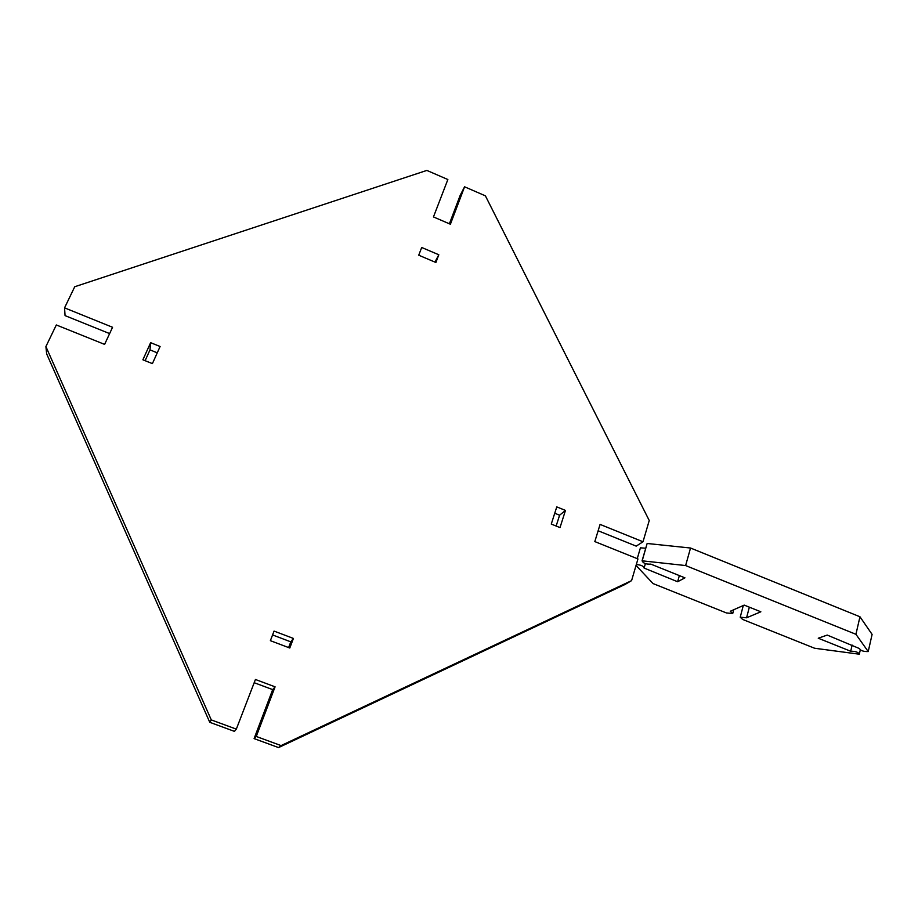<?xml version="1.0" encoding="UTF-8"?>
<svg xmlns="http://www.w3.org/2000/svg" width="918" height="918" viewBox="0 0 918 918"><rect width="100%" height="100%" fill="white"/><g stroke="black" fill="none" stroke-linecap="round" stroke-linejoin="round"><path stroke-width="1.38" d="M270.374 640.672L274.057 631.091L293.416 638.435L289.79 648.016L270.374 640.672M288.631 647.58L290.799 641.854L272.577 634.946M293.416 638.435L290.799 641.854M157.265 352.822L149.99 349.896L145.124 360.682M150.632 342.678L160.099 346.499L152.411 363.62L142.887 359.787L150.632 342.678L149.99 349.896M556.147 526.025L559.601 515.205L554.736 513.242M565.465 510.419L560.014 527.586L551.27 524.075L556.767 506.897L565.465 510.419L559.601 515.205M438.815 254.768L435.889 262.491L418.734 255.204L421.706 247.481L438.815 254.768L434.937 262.089M464.577 186.802L450.394 224.221L433.457 216.935L447.858 179.526L426.859 170.415L74.737 286.737L64.558 307.863L112.558 327.278L104.606 344.388L56.319 324.961L45.9 346.568L211.289 719.919L236.328 729.133L255.433 679.481L275.079 686.825L256.26 736.465L281.069 745.588L631.584 580.635L637.953 558.936L594.818 541.586L600.085 524.408L643.002 541.769L649.244 520.517L485.404 195.844L464.577 186.802L460.216 195.259L449.395 223.785M643.002 541.769L636.208 546.13L598.134 530.765M64.558 307.863L65.063 315.62L109.621 333.601M45.9 346.568L46.657 353.878L209.763 722.305L211.289 719.919M236.328 729.133L234.446 731.371L209.763 722.305M275.079 686.825L272.692 689.613L254.194 682.717M256.26 736.465L254.102 738.6L272.692 689.613M281.069 745.588L278.567 747.585L254.102 738.6M631.584 580.635L624.86 584.548L278.567 747.585M749.34 607.165L746.575 617.791L740.229 617.206L742.651 619.443L814.61 648.246L859.317 654.201C858.273 652.147 855.415 651.172 850.722 651.252L818.248 638.217L827.221 635.072L859.535 648.59C860.545 650.667 863.448 651.654 868.221 651.573L855.932 634.304L685.62 565.557L642.072 560.806C643.208 563.296 646.134 564.398 650.816 564.111L684.943 577.847L677.633 581.748L644.092 568.058C643.644 566.096 641.051 564.926 636.312 564.559M636.048 565.454L653.065 583.584L726.448 612.949L732.736 613.534L730.28 611.262L744.211 605.111L760.85 611.79L746.575 617.791M645.744 548.23L640.42 547.828L637.241 558.66M679.354 575.597L677.633 581.748M642.244 560.668L646.938 544.144M647.27 543.49L690.531 548.023L685.62 565.557M690.531 548.023L859.959 616.77L855.932 634.304M868.221 651.573L872.1 634.407L859.959 616.77M852.134 645.102L850.722 651.252M743.293 605.513L740.229 617.206M733.734 609.736L732.839 613.109M645.377 563.652L644.229 567.588M647.087 543.64L642.072 560.806M860.292 649.921L859.409 653.8"/></g></svg>
